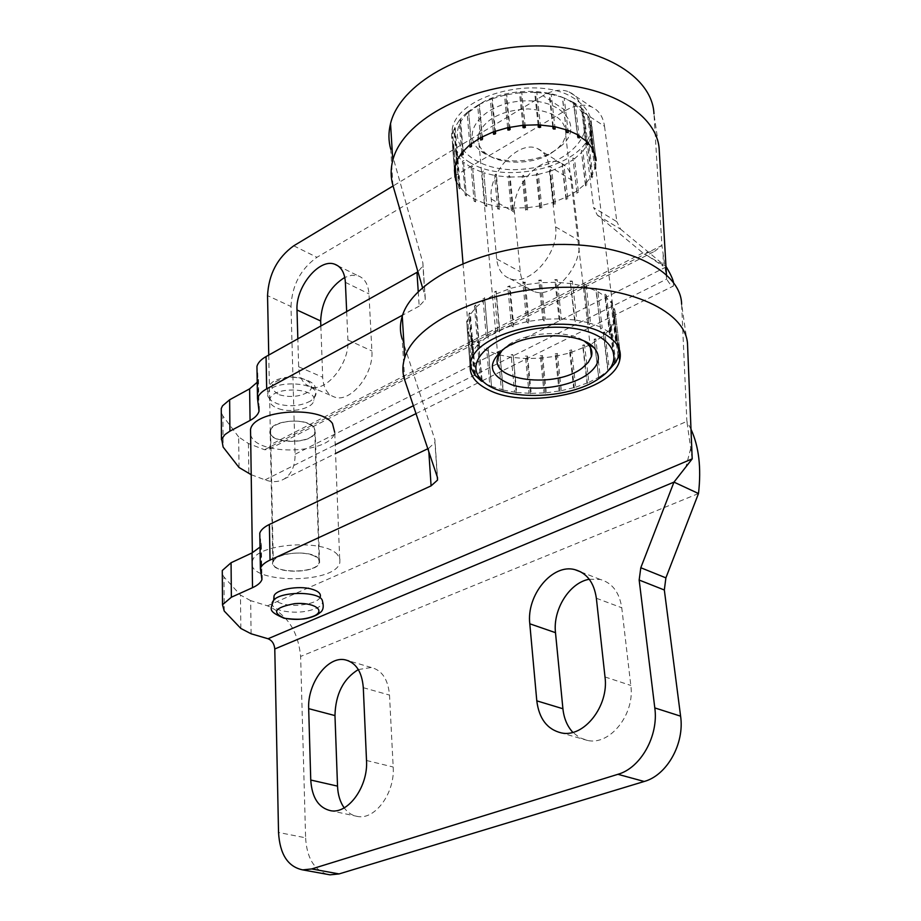 <?xml version="1.0" encoding="UTF-8"?>
<svg xmlns="http://www.w3.org/2000/svg" width="921" height="921" viewBox="0 0 921 921"><rect width="100%" height="100%" fill="white"/><g stroke="black" fill="none" stroke-linecap="round" stroke-linejoin="round"><path stroke-width="0.69" stroke-dasharray="4.61 3.45" d="M251.111 633.786L250.65 600.63L267.435 605.822C287.053 614.272 298.116 631.138 300.626 656.443L305.611 837.811L278.533 832.469M250.65 600.63L240.462 595.081L240.841 628.456M224.229 611.049L223.999 577.018L240.462 595.081M223.999 577.018L222.306 574.301M260.01 547.074L261.322 544.61L259.849 537.519M428.829 451.774L428.599 448.377L427.816 448.757M428.599 448.377L434.942 442.471L434.919 439.847L437.498 477.573M404.676 379.889L402.212 339.124L434.919 439.847M690.992 429.267L686.882 421.358L681.621 304.218L687.561 345.099M590.096 344.903L569.8 352.962L555.444 356.312L540.535 358.2L525.638 358.557L511.351 357.348L498.238 354.631L486.829 350.487L477.619 345.064L471.022 338.571L467.384 331.249L466.924 323.398L469.722 315.362L475.731 307.487L483.226 301.202L494.519 294.605L510.188 288.469L525.442 284.716L541.456 282.62L557.447 282.31L572.643 283.772L586.32 286.949L597.833 291.658L605.558 296.677L611.855 303.539L614.952 311.091L614.779 319L611.417 326.909L605.074 334.496L590.499 344.684M337.535 554.776C324.814 538.44 255.796 543.494 252.481 560.993C243.616 583.557 334.853 585.065 339.826 562.719L339.884 558.667L337.535 554.776M589.267 579.263L600.262 579.447C612.235 582.901 619.407 592.341 621.756 607.756L630.816 685.443C635.064 714.097 610.093 745.619 587.633 740.484L579.677 737.686L572.839 732.356M358.315 669.567L371.244 667.483C382.019 670.212 388.098 679.41 389.502 695.079L393.186 767.009C395.132 792.405 375.469 819.817 357.912 816.536C352.455 815.753 347.873 812.852 344.189 807.844M327.128 874.305C313.957 869.758 306.785 857.601 305.611 837.811M267.435 605.822L686.882 421.358L692.201 458.865M272.167 602.587C271.522 606.122 274.849 608.862 282.114 610.796C295.088 613.34 306.785 612.373 317.238 607.906C321.325 605.753 323.052 603.416 322.431 600.895L320.278 596.82C318.735 603.382 296.458 607.63 283.115 603.969C278.084 602.656 275.057 600.826 274.044 598.466M618.797 347.954L619.419 346.814L616.989 340.517L615.642 341.3L616.322 339.446L611.13 333.713L609.633 334.668L609.978 332.78L602.207 327.888L600.63 329.027L595.968 288.308L597.533 289.09L602.207 327.888M600.63 327.116L590.58 323.329L589.014 324.653L584.098 283.806L586.021 284.382L590.58 323.329M588.646 322.764L576.776 320.255L575.28 321.763L574.566 319.944L570.168 280.87L572.355 281.204L576.776 320.255M574.566 319.944L561.419 318.862L560.095 320.52L559.035 318.804L554.822 279.662L557.17 279.731L561.419 318.862M559.035 318.804L545.255 319.219L544.15 320.992L542.814 319.414L538.785 280.237L541.191 280.042L545.255 319.219M542.814 319.414L529.057 321.291L528.251 323.167L526.685 321.751L522.84 282.586L525.189 282.125L529.057 321.291M526.685 321.751L513.619 325.009L513.135 326.92L511.431 325.689L507.77 286.592L509.935 285.89L513.619 325.009M511.431 325.689L499.677 330.155L499.55 332.078L497.766 331.03L494.289 292.026L496.177 291.14L499.677 330.155M497.766 331.03L487.877 336.487L488.118 338.375L486.334 337.512L483.007 298.634L484.527 297.587L487.877 336.487M486.334 337.512L478.747 343.671L479.334 345.49L477.631 344.788L474.43 306.083L475.524 304.932L478.747 343.671M477.631 344.788L472.646 351.362L473.555 353.077L472.013 352.536L468.893 314.015L469.514 312.818L472.646 351.362M472.013 352.536L469.791 359.213L470.976 360.802L469.652 360.387L466.717 320.876L469.791 359.213M469.652 360.387L470.021 366.028M470.585 367.986L467.189 328.728L470.24 366.88M474.672 374.64L471.633 337.098L470.827 336.061L473.901 374.007M481.66 379.982L478.632 343.464L477.412 342.577L480.417 378.899M481.764 381.19L491.526 386.521L488.188 348.714L486.61 348.011L489.822 385.6M491.411 386.279L503.211 390.09L499.873 352.662L498.019 352.167L501.335 389.606M503.211 390.09L516.669 392.484L513.193 355.172L511.12 354.884L514.574 392.219M516.669 392.484L531.233 393.394L527.606 356.139L525.407 356.093L529.011 393.359M531.233 393.394L546.314 392.795L542.527 355.564L540.293 355.748L544.058 392.979M546.314 392.795L561.338 390.688L557.378 353.445L555.19 353.86L559.116 391.091M561.338 390.688L575.706 387.177L571.584 349.876L569.523 350.498L573.622 387.787M575.706 387.177L588.841 382.376L584.559 344.984L582.717 345.801L586.988 383.171M588.841 382.376L600.216 376.47L595.783 338.951L594.241 339.918L598.65 377.414M600.216 376.47L609.334 369.678L604.775 332.009L603.589 333.091L608.136 370.737M615.769 362.264L611.107 324.411L610.347 325.574L614.963 363.162M595.703 156.996L591.731 125.175L590.614 125.083L591.927 126.476L595.899 158.274L595.795 168.773L618.82 355.08M619.211 354.539L614.284 317.25M619.729 350.544L619.591 347.954L618.958 348.311M619.419 346.814L614.825 309.732L619.591 347.954M616.322 339.446L611.544 300.994L616.989 340.517M609.978 332.78L605.247 294.133L606.375 295.1L611.13 333.713M467.661 112.961C438.684 141.143 475.19 174.564 523.98 169.073C572.897 165.193 604.798 125.049 572.355 102.784C552.37 88.071 510.222 87.53 483.444 101.84L467.661 112.961M469.848 144.781L467.085 112.512L463.344 115.885L460.097 119.408L462.779 151.585M467.085 112.512L468.582 111.418L471.287 143.653M480.532 137.69L477.654 105.328L468.513 111.372M477.654 105.328L479.415 104.361L482.316 136.734M493.334 131.887L490.306 99.456L479.415 104.361M490.306 99.456L492.344 98.72L495.394 131.15M507.655 127.685L504.478 95.22L492.344 98.72M504.478 95.22L506.677 94.736L509.889 127.213M522.829 125.291L519.49 92.814L506.677 94.736M519.49 92.814L521.758 92.618L525.12 125.095M538.117 124.819L534.617 92.365L521.758 92.618M534.617 92.365L536.839 92.468L540.362 124.922M552.784 126.304L549.135 93.896L536.839 92.468M549.135 93.896L551.207 94.287L554.879 126.684M566.127 129.642L562.363 97.327L551.207 94.287M562.363 97.327L564.182 97.983L567.969 130.287M577.525 134.673L573.668 102.45L564.182 97.983M573.668 102.45L575.153 103.348L579.033 135.548M586.481 141.132L582.544 109.035L575.153 103.348M582.544 109.035L583.638 110.117L587.586 142.191M592.617 148.695L588.646 116.725L583.638 110.117M588.646 116.725L587.794 116.737L589.302 117.946L593.274 149.893M591.731 125.175L589.302 117.946M591.731 133.971L590.407 133.764L591.466 135.295L595.68 165.653L591.731 133.971L591.927 126.476M588.715 142.743L587.23 142.387L592.168 177.834L592.882 176.567L588.715 142.743L591.466 135.295M582.866 151.113L581.289 150.584L585.837 185.984L586.953 184.81L582.866 151.113L588.012 144.033M574.497 158.746L572.874 158.032L576.995 193.352L578.457 192.316L574.497 158.746L581.773 152.31M563.974 165.331L562.374 164.433L562.247 166.206L566.058 199.673L567.808 198.798L563.974 165.331L573.046 159.794M551.76 170.615L550.251 169.545L549.814 171.283L553.486 204.681L555.455 204.025L551.76 170.615L562.247 166.206M538.359 174.414L537.001 173.171L536.287 174.852L539.81 208.215L541.905 207.789L538.359 174.414L549.814 171.283M524.314 176.59L523.14 175.186L522.195 176.763L525.338 207.881L525.569 210.126L527.71 209.942L524.314 176.59L536.287 174.852M510.176 177.051L509.244 175.508L508.093 176.97L511.097 208.111L511.316 210.356L513.423 210.425L510.176 177.051L522.195 176.763M499.608 209.205L499.021 208.457L497.628 208.883L499.608 209.205L496.5 175.773L508.093 176.97M496.5 175.773L495.832 174.127L494.531 175.439L497.628 208.883M483.836 172.814L486.829 206.327L483.836 172.814L494.531 175.439M483.467 171.087L482.063 172.227L485.033 205.763L486.53 205.498M472.703 168.267L475.593 201.883L472.703 168.267L482.063 172.227M472.646 166.482L471.207 167.461L473.878 198.821L474.073 201.089L475.604 201.008M463.574 162.28L466.371 196.023L463.574 162.28L471.207 167.461M463.827 160.496L462.411 161.279L465.197 195.045L466.705 195.148M456.851 155.108L457.415 153.346L460.235 188.149L459.602 188.989L456.851 155.108L462.411 161.279M457.415 153.346L456.079 153.945L458.831 187.861L460.235 188.149M452.879 147.003L453.719 145.322L456.528 180.263L455.607 181.046L452.879 147.003L456.079 153.945M453.719 145.322L452.545 145.737L455.078 177.511L455.262 179.802L456.528 180.263M454.433 170.201L452.545 145.737M451.877 138.323L452.959 136.734L451.992 136.987L454.548 168.9M456.551 161.428L453.961 129.401L451.992 136.987M453.961 129.401L455.239 127.95L454.525 128.077L457.127 160.127M461.743 152.828L459.084 120.674L454.525 128.077M459.084 120.674L460.097 119.408M538.371 127.167L539.269 127.904L539.188 127.19M538.935 124.853L535.412 92.215M539.269 127.904L540.615 127.259M523.07 127.639L524.233 128.226L524.164 127.535M523.922 125.187L520.549 92.503M524.233 128.226L525.361 127.443M507.885 130.034L509.267 130.448L509.198 129.746M508.968 127.397L505.756 94.725M509.267 130.448L510.119 129.55M493.552 134.236L495.084 134.454L495.003 133.706M494.784 131.369L491.733 98.766M495.084 134.454L495.613 133.499M480.739 140.027L482.339 140.038L482.27 139.209M482.051 136.872L479.15 104.43M482.339 140.038L482.535 139.071M470.044 147.107L471.644 146.923L468.582 111.418M471.644 146.923L471.494 145.978M461.939 155.142L463.459 154.774L460.512 119.385M463.459 154.774L462.964 153.899M456.735 163.742L458.105 163.201L455.239 127.95M458.105 163.201L457.323 162.441M454.617 172.503L455.78 171.836L452.959 136.734M455.78 171.836L454.732 171.202M499.021 208.457L495.832 174.127M595.795 168.773L595.415 166.954L591.892 175.554L585.56 183.716L576.73 191.096L567.543 196.553L553.245 202.436L539.579 205.97L527.48 207.697L511.097 208.111L497.421 206.626L484.837 203.506L473.878 198.821L466.187 193.755L459.418 186.71L456.425 181.472M455.607 181.046L455.262 179.802M456.079 180.643L455.078 177.511M459.602 188.989L458.831 187.861M466.371 196.023L465.197 195.045M475.593 201.883L474.073 201.089M486.829 206.327L485.033 205.763M561.637 145.576L553.452 151.458C532.234 164.237 496.442 164.042 480.739 150.929C458.347 134.339 482.616 103.256 522.115 101.011C561.626 98.052 584.697 125.981 561.637 145.576M516.151 392.841L513.193 355.172M511.12 354.884L512.594 354.493M503.004 390.366L499.873 352.662M498.019 352.167L499.585 351.914M491.526 386.521L488.188 348.714M486.61 348.011L488.211 347.919M482.132 380.454L478.632 343.464M477.412 342.577L478.978 342.658M475.466 375.273L472.3 336.315L471.633 337.098M470.827 336.061L472.3 336.315M471.644 368.296L468.501 329.142L467.534 329.868M467.189 328.728L468.501 329.142M470.976 360.802L467.81 321.429L466.579 322.062M466.717 320.876L467.81 321.429M473.555 353.077L470.332 313.508L468.893 314.015M469.514 312.818L470.332 313.508M479.334 345.49L476.019 305.737L474.43 306.083M475.524 304.932L476.019 305.737M488.118 338.375L484.688 298.45L483.007 298.634M484.527 297.587L484.688 298.45M499.55 332.078L495.959 292.026L494.289 292.026M496.177 291.14L495.959 292.026M513.135 326.92L509.371 286.776L507.77 286.592M509.935 285.89L509.371 286.776M528.251 323.167L524.291 282.954L522.84 282.586M525.189 282.125L524.291 282.954M544.15 320.992L539.994 280.778L538.785 280.237M541.191 280.042L539.994 280.778M560.095 320.52L555.743 280.329L554.822 279.662M557.17 279.731L555.743 280.329M575.28 321.763L570.168 280.87M502.463 349.773L508.979 344.512C528.09 331.456 569.051 329.718 584.455 341.265M557.746 148.5L563.019 142.352L565.782 135.755C566.599 119.891 554.028 110.934 528.067 108.885C501.231 110.393 484.619 119.108 478.252 135.019C476.813 141.995 479.265 148.074 485.62 153.266C499.562 164.951 531.544 165.124 550.459 153.738L557.746 148.5M566.403 131.979L566.645 132.912L568.234 132.624M553.049 128.641L553.636 129.493L555.144 129.021M577.812 136.999L577.709 137.966L579.309 137.874M586.769 143.446L586.332 144.401L587.863 144.516M592.905 150.998L592.157 151.896L593.561 152.195M595.991 159.298L594.978 160.093L596.186 160.565M595.968 167.944L594.736 168.624L595.691 169.245M592.882 176.567L591.489 177.097L592.168 177.834M586.953 184.81L585.457 185.156L585.837 185.984M578.457 192.316L576.926 192.489L576.995 193.352M567.808 198.798L566.3 198.798L566.058 199.673M555.455 204.025L554.028 203.84L553.486 204.681M541.905 207.789L540.627 207.432L539.81 208.215M527.71 209.942L526.616 209.435L525.569 210.126M513.423 210.425L512.571 209.781L511.316 210.356M586.021 284.382L584.351 284.658L584.098 283.806M597.533 289.09L595.852 289.194L595.968 288.308M572.355 281.204L570.767 281.653M606.375 295.1L604.775 295.008L605.247 294.133M612.212 302.088L610.75 301.823L611.544 300.994M614.825 309.732L613.57 309.306L614.641 308.57M614.169 317.687L613.167 317.123L614.468 316.49M610.347 325.574L609.644 324.906L611.107 324.411M603.589 333.091L603.209 332.343L604.775 332.009M594.241 339.918L594.183 339.124L595.783 338.951M582.717 345.801L582.993 344.995L584.559 344.984M569.523 350.498L571.584 349.876M555.19 353.86L557.378 353.445M540.293 355.748L542.527 355.564M525.407 356.093L527.606 356.139M530.438 393.843L526.72 355.564M545.278 393.348L541.398 355.103M560.095 391.39L556.054 353.134M574.324 388.029L570.099 349.727M587.368 383.401L582.993 344.995M598.719 377.656L594.183 339.124M607.872 371.025L603.209 332.343M614.422 363.772L609.644 324.906M618.014 356.185L613.167 317.123M618.463 348.575L613.57 309.306M615.642 341.3L610.75 301.823M609.633 334.668L604.775 295.008M600.63 329.027L595.852 289.194M553.636 129.493L553.544 128.721M553.279 126.384L549.618 93.861M589.014 324.653L584.351 284.658M566.645 132.912L566.542 132.025M566.277 129.688L562.501 97.361M577.709 137.966L573.461 102.519M586.332 144.401L582.014 109.092M592.157 151.896L587.794 116.737M594.978 160.093L590.614 125.083M594.736 168.624L590.407 133.764M591.489 177.097L587.23 142.387M585.457 185.156L581.289 150.584M576.926 192.489L572.874 158.032M566.3 198.798L562.374 164.433M554.028 203.84L550.251 169.545M540.627 207.432L537.001 173.171M526.616 209.435L523.14 175.186M512.571 209.781L509.244 175.508M278.614 408.682C291.255 413.253 312.334 408.625 313.739 400.888C318.378 387.66 272.42 385.807 269.957 399.196C269.22 402.776 271.557 405.735 276.979 408.072L278.614 408.682M673.527 282.494L673.458 285.982C672.353 287.03 670.108 284.739 666.7 279.109L666.447 274.642M422.52 287.617L425.18 296.769L422.866 262.83L422.923 265.801L417.95 271.81M418.238 291.6L419.193 306.14L425.226 299.67L425.18 296.769M419.193 306.14L402.604 315.143M251.203 474.706L265.075 479.864C272.271 482.431 278.603 482.155 284.071 479.035C291.52 474.246 295.192 465.991 295.065 454.249L291.001 306.509L267.539 295.629M250.616 434.712C255.647 456.459 330.961 454.272 334.726 432.398L339.826 562.719M571.918 180.194C570.721 171.398 566.852 165.584 560.313 162.764C541.203 153.738 510.89 186.986 514.482 212.371L520.273 271.776C521.447 281.838 525.879 288.365 533.57 291.358C552.968 299.762 583.108 266.376 578.941 240.462L571.918 180.194L548.893 166.045L555.57 226.865C559.588 253.022 529.218 286.984 509.866 278.626C502.187 275.655 497.8 269.093 496.684 258.939L491.238 198.994C487.796 173.378 518.304 139.578 537.38 148.534C543.908 151.332 547.742 157.169 548.893 166.045M320.842 326.022L322.695 377.242C323.329 387.994 327.358 394.637 334.795 397.17C350.567 402.926 373.903 374.156 371.888 350.982L368.964 293.891C368.25 284.278 364.635 278.257 358.131 275.828L351.741 275.252L344.788 277.417M346.676 311.609L347.931 339.964C349.784 363.335 326.299 392.542 310.607 386.832C303.205 384.31 299.221 377.633 298.657 366.788L297.84 338.847M565.598 110.474L542.964 95.692C552.542 90.085 561.211 88.807 568.982 91.87C576.189 95.128 580.472 101.632 581.842 111.372L604.533 126.315C603.117 116.656 598.8 110.186 591.581 106.894C583.799 103.797 575.141 104.994 565.598 110.474L316.951 257.304C300.66 268.932 292.003 285.326 291.001 306.509M239.023 467.488L238.677 436.98L248.428 443.508L264.511 449.724L268.437 449.563L654.912 251.168M268.748 355.08L270.59 444.693L268.437 449.563M604.533 126.315L616.828 221.673L593.608 207.605L597.372 215.169L642.87 252.93L665.987 266.722M597.372 215.169L620.627 229.191L616.828 221.673M620.627 229.191L665.987 266.653M581.842 111.372L593.608 207.605M542.964 95.692L393.083 185.973M413.368 405.735L666.7 279.109L661.923 245.377L654.923 251.168L642.87 252.93L270.59 444.693M264.511 449.724L661.923 245.377L653.968 113.87L659.24 150.169M238.677 436.98L222.917 416.016L223.124 447.053M221.293 412.873L222.917 416.016M257.04 371.336L258.467 379.464L257.224 382.25M392.933 185.455L390.746 149.202L422.866 262.83M469.687 162.372C506.366 186.042 585.595 165.849 591.017 130.345C593.193 118.429 588.105 108.16 575.729 99.526C540.765 73.611 457.346 94.241 452.223 129.136C449.598 142.559 455.423 153.646 469.687 162.372M313.946 427.183C307.073 417.409 271.856 420.068 270.152 430.487C265.524 443.864 312.703 445.419 315.224 432.064L313.946 427.183M318.298 558.276L319.599 562.627C316.928 574.589 267.999 573.714 272.835 561.706C274.631 552.358 311.217 549.595 318.298 558.276M307.948 423.556C313.221 425.836 315.5 428.668 314.786 432.053C312.311 445.142 266.054 443.623 270.59 430.51C271.983 422.981 293.615 418.353 306.302 422.946L307.948 423.556M312.092 555.087C317.561 557.078 319.909 559.588 319.138 562.616C316.525 574.347 268.552 573.484 273.295 561.718C274.757 554.972 297.23 550.597 310.389 554.569L312.092 555.087M605.005 676.947L630.816 685.443M596.359 598.247L621.756 607.756M366.512 760.493L393.186 767.009M363.3 687.688L389.502 695.079M698.498 493.529L300.626 656.443M261.15 574.094L260.551 538.935M310.527 401.003C300.695 406.161 289.666 407.094 277.417 403.801L271.499 400.865L268.287 397.055C261.011 377.898 330.374 380.741 313.278 398.805L310.527 401.003M279.374 394.798C289.77 397.619 299.129 396.836 307.464 392.427C318.275 385.876 306.014 375.687 288.757 377.311C269.991 381.57 266.86 387.396 279.374 394.798M265.075 479.864L335.209 444.808M491.238 198.994L514.482 212.371M496.684 258.939L520.273 271.776M555.57 226.865L578.941 240.462M345.375 282.356L368.964 293.891M298.657 366.788L322.695 377.242M347.931 339.964L371.888 350.982M293.73 245.815L316.951 257.304M248.428 443.508L248.854 473.831M666.251 266.883L295.065 454.249M257.707 372.959L258.248 404.906M587.633 740.484L561.384 732.92M600.262 579.447L580.955 571.987M357.912 816.536L330.927 810.768M371.244 667.483L348.599 660.829M690.715 448.4L686.064 466.371M261.322 544.61L261.863 575.475M437.302 476.986L434.942 442.471M618.97 354.873L614.595 319.76M470.884 361.469L470.47 356.277M483.444 101.84L480.509 103.785M572.355 102.784L577.352 104.798M463.01 263.418L467.592 320.393M599.237 378.312L603.163 374.548M508.979 344.512L504.915 348.092M478.252 135.019L497.904 357.106M565.782 135.755L590.396 347.47M550.459 153.738L553.452 151.458M485.62 153.266L480.739 150.929M269.957 399.196L268.287 397.055C266.284 393.336 266.388 382.18 279.535 378.911C292.441 374.007 313.531 380.385 314.775 386.244C316.882 389.767 316.375 393.958 313.278 398.805L313.739 400.888M537.38 148.534L560.313 162.764M509.866 278.626L533.57 291.358M337.926 265.812L358.131 275.828M310.607 386.832L334.795 397.17M568.982 91.87L591.581 106.894M663.235 254.645L662.936 265.996L647.06 255.428M284.071 479.035L335.555 453.512M416.016 413.621L482.155 380.822M482.397 380.707L673.447 285.994M258.467 379.464L258.939 406.506M425.226 299.67L422.923 265.801M595.519 166.494L591.017 130.345M452.579 133.649L452.223 129.136M252.481 560.993L252.366 552.773M319.599 562.627L315.224 432.064M272.835 561.706L270.152 430.487M270.59 430.51L273.295 561.718M314.786 432.053L319.138 562.616"/><path stroke-width="1.38" d="M222.306 574.301L222.283 570.513L231.067 562.743L231.367 597.222L252.527 587.679L252.02 552.934L231.067 562.743M252.02 552.934L260.01 547.074M259.849 537.519L259.78 533.121C260.885 529.92 264.085 527.031 269.358 524.463L270.06 560.06C264.73 562.57 261.495 565.367 260.378 568.476L261.932 579.585C260.816 582.625 257.684 585.319 252.527 587.679M427.816 448.757L269.358 524.463M402.212 339.124C399.829 331.756 399.841 324.111 402.258 316.202C412.24 281.158 478.955 247.415 551.357 244.652C623.805 241.544 681.056 269.98 681.621 304.218M572.839 732.356C567.244 726.243 563.928 718.38 562.915 708.744L555.49 632.669C552.738 609.38 569.627 582.533 589.267 579.263M536.793 700.846C539.061 718.783 547.258 729.478 561.384 732.92C583.868 738.043 609.115 705.981 605.005 676.947L596.359 598.247C594.08 582.636 586.953 573.104 574.969 569.673C552.519 563.284 526.305 595.07 529.794 623.793L536.793 700.846L562.915 708.744M344.189 807.844C340.114 802.076 337.892 794.835 337.523 786.12L334.968 715.582C335.509 694.169 343.291 678.835 358.315 669.567M310.757 780.029C311.931 797.793 318.666 808.028 330.927 810.768C348.449 814.037 368.308 786.2 366.512 760.493L363.3 687.688C361.999 671.835 355.978 662.556 345.225 659.839C327.726 655.752 307.303 683.255 308.673 708.652L310.757 780.029L337.523 786.12M644.205 781.48L617.899 774.308C640.809 767.941 658.78 735.741 654.796 707.915L680.596 716.17C684.706 743.615 666.988 775.286 644.205 781.48L339.055 873.925L330.052 874.835L327.128 874.305M231.367 597.222L222.502 604.763L224.229 611.049L240.841 628.456L251.111 633.786L268.046 638.748C272.04 640.417 274.285 643.825 274.78 648.971L278.533 832.469C279.823 854.297 287.882 866.776 302.698 869.885L311.712 868.94L339.055 873.925M654.796 707.915L639.162 580.046L640.797 567.739L665.895 577.858L698.498 493.529C701.422 467.96 698.912 446.547 690.992 429.267M665.895 577.858L664.329 589.993L639.162 580.046M680.596 716.17L664.329 589.993M617.899 774.308L311.712 868.94M270.06 560.06L431.086 485.862L437.51 480.117L437.498 477.573L404.676 379.889C402.27 372.729 402.304 365.292 404.78 357.59C414.957 323.49 482.627 290.414 555.985 287.502C629.377 284.267 687.193 311.805 687.561 345.099L692.201 458.865L673.976 482.12L698.498 493.529M274.044 598.466L273.998 596.094C275.483 589.567 298.174 585.261 311.459 589.06C318.148 590.96 321.095 593.55 320.278 596.82M489.051 390.124C527.871 410.087 612.902 391.413 619.66 360.422C622.297 350.003 617.093 341.104 604.026 333.747C567.094 311.574 476.894 330.938 470.884 361.469C467.88 373.212 473.924 382.768 489.051 390.124M470.021 366.028L474.672 374.64M474.706 375.008L480.532 380.327L482.213 381.421L481.66 379.982M480.417 378.899L480.532 380.327M609.334 369.678L615.769 362.264L618.9 355.702L618.014 356.185L619.211 354.539L619.729 350.544M618.82 355.08L618.9 355.702M640.797 567.739L673.976 482.12L274.78 648.971M539.188 127.19L538.935 124.853M540.362 124.922L540.615 127.259L538.371 127.167L538.117 124.819L554.879 126.684L567.969 130.287L577.525 134.673L587.586 142.191L593.274 149.893L596.186 160.565L595.703 156.996M524.164 127.535L523.922 125.187M525.12 125.095L525.361 127.443L523.07 127.639L522.829 125.291L538.117 124.819M509.198 129.746L508.968 127.397M509.889 127.213L510.119 129.55L507.885 130.034L507.655 127.685L522.829 125.291M495.003 133.706L494.784 131.369M495.394 131.15L495.613 133.499L493.552 134.236L493.334 131.887L507.655 127.685M482.27 139.209L482.051 136.872M482.316 136.734L482.535 139.071L480.739 140.027L480.532 137.69L493.334 131.887M471.287 143.653L471.494 145.978L470.044 147.107L469.848 144.781L480.532 137.69M462.779 151.585L462.964 153.899L461.939 155.142L461.743 152.828L469.848 144.781M457.127 160.127L456.735 163.742L457.127 160.127L461.743 152.828M454.548 168.9L454.617 172.503L454.548 168.9L456.551 161.428M593.274 149.893L593.561 152.195L592.617 148.695M587.586 142.191L587.863 144.516L586.769 143.446L586.481 141.132M579.033 135.548L579.309 137.874L577.812 136.999L577.525 134.673M567.969 130.287L568.234 132.624L566.403 131.979L566.127 129.642M554.879 126.684L555.144 129.021L553.049 128.641L552.784 126.304M455.078 177.511L454.433 170.201M456.425 181.472L456.079 180.643M600.388 377.506L599.237 378.312C568.787 400.589 498.963 401.36 481.027 379.291C460.903 358.787 502.728 327.473 554.649 327.22C606.674 326.322 631.173 356.462 600.388 377.506M482.213 381.421L482.132 380.454M587.828 374.122C599.41 365.153 601.425 356.289 593.872 347.551C580.242 331.71 528.343 331.928 504.915 348.092C485.977 363.392 488.487 375.71 512.456 385.036C535.147 391.955 570.525 386.889 587.828 374.122M584.455 341.265L587.805 344.051C591.455 347.862 592.663 351.995 591.443 356.473L588.346 362.287L582.567 367.755C556.319 388.973 488.901 380.995 497.904 357.106L502.463 349.773M553.544 128.721L553.279 126.384M566.542 132.025L566.277 129.688M666.447 274.642L659.24 150.169C657.962 112.696 602.864 81.175 533.996 83.811C465.163 86.067 402.028 122.09 392.783 160.323L390.539 123.61C388.34 132.405 388.409 140.936 390.746 149.202M422.52 287.617L392.933 185.455C390.585 177.339 390.539 168.969 392.783 160.323M402.604 315.143L266.687 388.869L266.054 356.577C261.034 359.432 257.995 362.678 256.947 366.328L257.04 371.336M250.075 420.448L229.916 431.166L229.64 399.772L249.614 388.846L250.075 420.448C254.99 417.8 257.972 414.738 259.02 411.25L257.5 398.413C258.559 394.856 261.622 391.667 266.687 388.869M251.203 474.706L239.023 467.488L223.124 447.053L221.685 439.087L224.931 434.585L229.916 431.166M334.726 432.398L332.469 423.487C320.105 405.102 253.701 409.937 250.535 429.462L250.616 434.712M344.788 277.417C329.626 286.961 321.579 301.478 320.658 320.969L320.842 326.022M297.84 338.847L296.999 309.997C295.537 287.041 319.161 258.03 334.68 264.2C341.161 266.606 344.73 272.651 345.375 282.356L346.676 311.609M268.748 355.08L267.539 295.629C268.679 274.262 277.405 257.65 293.73 245.815L393.083 185.973M665.987 266.653L666.251 266.883C670.361 273.675 672.791 278.89 673.527 282.494M229.64 399.772L222.514 405.839L221.259 408.533L221.293 412.873M257.224 382.25L249.614 388.846M417.95 271.81L266.054 356.577M653.968 113.87C652.54 75.706 597.948 43.529 529.92 46.05C461.928 48.191 399.633 84.686 390.539 123.61M529.794 623.793L555.49 632.669M308.673 708.652L334.968 715.582M692.201 458.865L268.046 638.748M431.086 485.862L428.829 451.774M314.533 615.758C305.622 619.534 295.653 620.351 284.601 618.221C271.304 612.35 274.665 607.492 294.708 603.635C313.117 601.977 326.103 610.163 314.533 615.758M273.998 596.094L273.687 600.147C270.716 609.667 267.182 610.807 284.025 618.221C294.812 619.603 302.721 619.591 307.775 618.187C313.704 616.644 317.664 614.883 319.656 612.891C323.144 610.865 324.065 606.858 322.431 600.895C321.038 591.432 281.573 590.775 273.687 600.147L272.167 602.587M335.209 444.808L413.368 405.735M296.999 309.997L320.658 320.969M416.971 272.397L418.238 291.6M580.955 571.987L574.969 569.673M348.599 660.829L345.225 659.839M330.052 874.835L302.698 869.885M259.78 533.121L260.378 568.476M222.283 570.513L222.502 604.763M261.863 575.475L261.932 579.585M437.51 480.117L437.302 476.986M619.66 360.422L618.97 354.873M404.78 357.59L402.258 316.202M455.147 165.607L463.01 263.418M481.027 379.291L475.201 375.572M587.805 344.051L593.872 347.551M590.396 347.47L591.443 356.473M334.68 264.2L337.926 265.812M335.555 453.512L416.016 413.621M256.947 366.328L257.5 398.413M221.259 408.533L221.454 439.743M258.939 406.506L259.02 411.25M252.366 552.773L250.535 429.462"/></g></svg>
